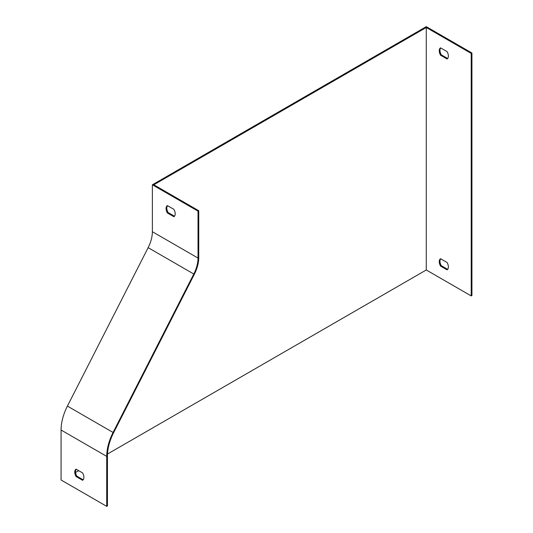 <?xml version="1.0" encoding="UTF-8"?>
<svg xmlns="http://www.w3.org/2000/svg" width="533" height="533" viewBox="0 0 533 533"><rect width="100%" height="100%" fill="white"/><g stroke="black" fill="none" stroke-linecap="round" stroke-linejoin="round"><path stroke-width="0.8" d="M440.551 258.718L447.074 262.483A6.456 3.724 60 0 1 447.074 269.858L440.551 266.094A6.456 3.724 60 0 1 440.551 258.718M426.28 269.978L471.205 295.915L471.205 53.427L426.28 27.496L426.28 269.978L107.499 454.029M440.551 47.857L447.074 51.621A6.456 3.724 60 0 1 447.074 59.003L440.551 55.239A6.456 3.724 60 0 1 440.551 47.857M152.371 231.708L152.371 184.791L198.023 211.148L198.023 258.065A25.824 14.911 -60 0 1 193.792 274.009L113.069 432.463A38.736 22.366 120 0 0 106.72 456.381L106.72 506.35L61.068 479.993L61.068 430.024A38.736 22.366 -60 0 1 67.418 406.106L148.141 247.652A25.824 14.911 120 0 0 152.371 231.708L198.023 258.065M167.369 205.578L173.891 209.342A6.456 3.724 60 0 1 173.891 216.724L167.369 212.953A6.456 3.724 60 0 1 167.369 205.578M198.023 211.148L198.756 210.728L153.83 184.791L426.28 27.496M198.756 210.728L198.756 257.646A26.857 15.504 -60 0 1 194.352 274.222L113.629 432.683A37.703 21.766 120 0 0 107.446 455.955L107.446 505.93L106.72 506.35M167.522 205.665A6.456 3.724 -120 0 0 168.102 212.534L174.471 216.211M76.066 469.147L82.588 472.911A6.456 3.724 60 0 1 82.588 480.293L76.066 476.529A6.456 3.724 60 0 1 76.066 469.147M76.212 469.233A6.456 3.724 -120 0 0 76.799 476.109L83.168 479.787M471.205 295.915L471.932 295.495L471.932 53.007L471.205 53.427M471.932 53.007L426.28 26.65L152.371 184.791M78.691 470.666L75.546 472.478M447.653 269.352L441.284 265.674A6.456 3.724 60 0 1 440.698 258.798M440.551 266.094L441.284 265.674M447.653 58.497L441.284 54.812A6.456 3.724 60 0 1 440.698 47.943M440.551 55.239L441.284 54.812M76.799 476.109L76.066 476.529M168.102 212.534L167.369 212.953M106.72 456.381L61.068 430.024M193.792 274.009L148.141 247.652M113.069 432.463L67.418 406.106"/></g></svg>
